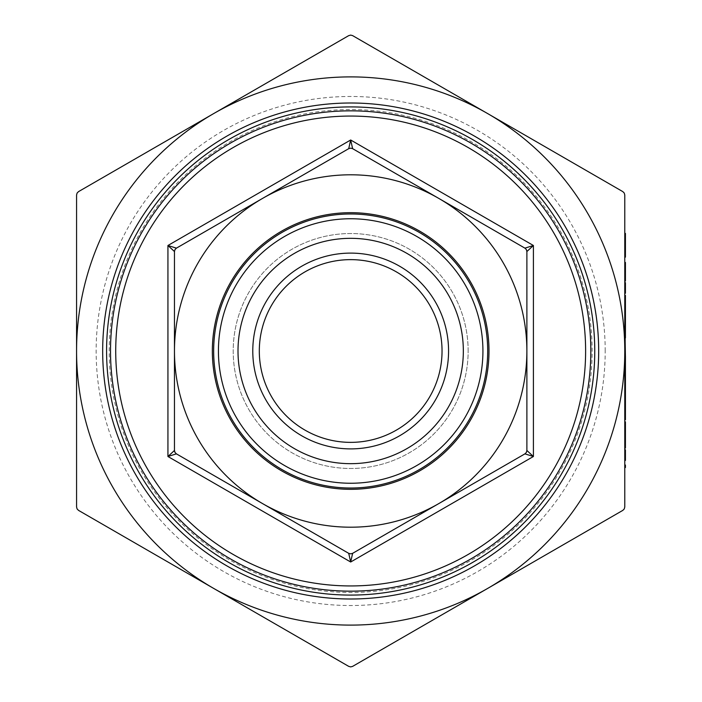 <?xml version="1.0" encoding="UTF-8"?>
<svg xmlns="http://www.w3.org/2000/svg" width="702" height="702" viewBox="0 0 702 702"><rect width="100%" height="100%" fill="white"/><g stroke="black" fill="none" stroke-linecap="round" stroke-linejoin="round"><path stroke-width="0.53" stroke-dasharray="3.51 2.63" d="M463.338 351A112.671 112.671 0 0 1 350.675 463.671A112.671 112.671 0 0 1 238.004 351A112.671 112.671 0 0 1 350.675 238.329A112.671 112.671 0 0 1 463.338 351M482.923 351A132.248 132.248 0 0 1 350.675 483.248A132.248 132.248 0 0 1 218.427 351A132.248 132.248 0 0 1 350.675 218.752A132.248 132.248 0 0 1 482.923 351M487.688 351A137.022 137.022 0 0 1 350.675 488.022A137.022 137.022 0 0 1 213.654 351A137.022 137.022 0 0 1 350.675 213.978A137.022 137.022 0 0 1 487.688 351M212.346 351A138.32 138.32 0 0 1 350.675 212.68A138.32 138.32 0 0 1 488.996 351A138.32 138.32 0 0 1 350.675 489.32A138.32 138.32 0 0 1 212.346 351A138.32 138.32 0 0 0 350.675 489.32A138.32 138.32 0 0 0 488.996 351A138.32 138.32 0 0 0 350.675 212.68A138.32 138.32 0 0 0 212.346 351A138.32 138.32 0 0 1 350.675 212.68A138.32 138.32 0 0 1 488.996 351A138.32 138.32 0 0 1 350.675 489.32A138.32 138.32 0 0 1 212.346 351M468.146 351A117.471 117.471 0 0 0 350.675 233.529A117.471 117.471 0 0 0 233.204 351A117.471 117.471 0 0 0 350.675 468.471A117.471 117.471 0 0 0 468.146 351A117.471 117.471 0 0 0 350.675 233.529A117.471 117.471 0 0 0 233.204 351A117.471 117.471 0 0 0 350.675 468.471A117.471 117.471 0 0 0 468.146 351M442.041 351A91.365 91.365 0 0 0 350.675 259.635A91.365 91.365 0 0 0 259.31 351A91.365 91.365 0 0 0 350.675 442.365A91.365 91.365 0 0 0 442.041 351A91.365 91.365 0 0 0 350.675 259.635A91.365 91.365 0 0 0 259.31 351A91.365 91.365 0 0 0 350.675 442.365A91.365 91.365 0 0 0 442.041 351A91.365 91.365 0 0 0 350.675 259.635A91.365 91.365 0 0 0 259.31 351A91.365 91.365 0 0 0 350.675 442.365A91.365 91.365 0 0 0 442.041 351M585.617 351A234.942 234.942 0 0 0 350.675 116.058A234.942 234.942 0 0 0 115.725 351A234.942 234.942 0 0 0 350.675 585.942A234.942 234.942 0 0 0 585.617 351M102.676 351A247.999 247.999 0 0 0 350.675 598.999A247.999 247.999 0 0 0 598.674 351A247.999 247.999 0 0 0 350.675 103.001A247.999 247.999 0 0 0 102.676 351A247.999 247.999 0 0 0 350.675 598.999A247.999 247.999 0 0 0 598.674 351A247.999 247.999 0 0 0 350.675 103.001A247.999 247.999 0 0 0 102.676 351M605.194 351A254.528 254.528 0 0 0 350.675 96.472A254.528 254.528 0 0 0 96.148 351A254.528 254.528 0 0 0 350.675 605.528A254.528 254.528 0 0 0 605.194 351M109.205 351A241.47 241.47 0 0 1 350.675 109.53A241.47 241.47 0 0 1 592.146 351A241.47 241.47 0 0 1 350.675 592.47A241.47 241.47 0 0 1 109.205 351M252.781 351A97.894 97.894 0 0 1 350.675 253.106A97.894 97.894 0 0 1 448.569 351A97.894 97.894 0 0 1 350.675 448.894A97.894 97.894 0 0 1 252.781 351M174.465 251.527L174.465 450.473L174.991 452.43L176.421 453.861L167.936 456.502L174.465 450.473L174.465 351A176.211 176.211 0 0 1 262.566 198.403L176.421 248.139L174.991 249.57L174.465 251.527L174.991 249.57L174.465 251.527L167.936 245.498L176.421 248.139L348.718 148.666L350.675 148.14L348.718 148.666L350.675 139.996L352.632 148.666L350.921 148.148M350.675 148.14L348.718 148.666L262.566 198.403A176.211 176.211 0 0 1 526.886 351L526.886 251.527L526.36 249.57L524.921 248.139L533.406 245.498L528.79 249.763M348.718 553.334L262.566 503.597A176.211 176.211 0 0 1 174.465 351L174.465 450.473L174.991 452.43L176.421 453.861L262.566 503.597A176.211 176.211 0 0 0 438.776 503.597L524.921 453.861L352.632 553.334L350.675 562.004L348.718 553.334L350.675 553.86L352.632 553.334L438.776 503.597A176.211 176.211 0 0 0 526.886 351L526.886 450.473L526.886 251.527L526.886 450.473L526.36 452.43L526.886 450.473L533.406 456.502L524.921 453.861L526.228 452.65M174.991 452.43L174.596 451.474M352.632 148.666L524.921 248.139L352.632 148.666L524.921 248.139L526.474 249.789M524.921 453.861L352.632 553.334L350.43 553.852M622.814 510.38L624.253 508.95L624.78 506.993L624.78 195.007L624.253 193.05L622.814 191.62L352.632 35.627L350.675 35.1L348.718 35.627L213.619 113.619L78.527 191.62L77.097 193.05L76.571 195.007L76.571 506.993L77.097 508.95L78.527 510.38L213.619 588.381L348.718 666.373L350.675 666.9L352.632 666.373L487.723 588.381A274.105 274.105 0 0 1 76.571 351A274.105 274.105 0 0 1 487.723 113.619A274.105 274.105 0 0 1 487.723 588.381L622.814 510.38M350.675 595.085A244.085 244.085 0 0 0 594.752 351A244.085 244.085 0 0 0 350.675 106.915M624.78 465.049L624.78 467.532L625.429 467.532L625.429 465.049L624.78 465.049M624.78 449.824L624.78 460.451L625.429 460.451L625.429 449.824L624.78 449.824M624.78 421.841L624.78 448.051M624.78 441.268L624.78 424.543M624.78 371.902L624.78 419.717M625.429 363.338L625.429 359.143L624.78 359.143L624.78 369.77L625.429 369.77L624.78 352.237L624.78 363.338M624.78 347.841L624.78 337.89L624.78 353.834L624.78 347.841L625.429 347.841L625.429 341.435L624.78 341.435M624.78 314.505L624.78 337.601M625.429 295.393L625.429 304.624L624.78 304.624L624.78 295.393L624.78 314.163M624.78 282.643L624.78 293.269L625.429 293.269L625.429 282.643L624.78 282.643M624.78 276.448L625.429 276.448L625.429 264.926L624.78 264.926L625.429 264.926L625.429 262.451L624.78 262.451L624.78 281.046M624.78 233.406L624.78 257.134M176.421 248.139L174.991 249.57M352.632 553.334L350.675 553.86M524.921 248.139L526.36 249.57M526.886 450.473L526.36 452.43M625.429 304.773L624.78 304.773L625.429 304.773L625.429 307.257L624.78 307.257L625.429 307.257L625.429 304.773M625.429 314.505L625.429 307.634L624.78 307.634M625.429 307.634L624.78 307.257L625.429 307.257L625.429 314.935L624.78 314.935M625.429 320.007L624.78 320.007L625.429 320.007M625.429 314.935L625.429 322.49L624.78 322.49L625.429 322.49L625.429 320.893L625.429 322.516L624.78 322.516M625.429 322.516L625.429 337.601M625.429 330.186L625.429 345.507L625.429 330.186L624.78 330.186L624.78 345.507L624.78 330.186M625.429 337.293L624.78 337.293M625.429 344.726L624.78 344.726M625.429 329.922L624.78 329.922M625.429 341.435L625.429 347.964L624.78 347.99L625.429 347.964L625.429 356.309L624.78 356.309M625.429 345.796L624.78 345.796M625.429 337.662L624.78 337.662M625.429 329.773L624.78 329.773M625.429 327.448L624.78 327.448M625.429 346.928L624.78 346.928M625.429 345.507L624.78 345.507M625.429 337.794L624.78 337.794M625.429 332.59L624.78 332.59M625.429 356.309L625.429 343.813L625.429 363.539L624.78 363.539M625.429 363.539L625.429 372.78L624.78 372.78L625.429 372.78L625.429 371.902L625.429 419.717M625.429 352.237L624.78 352.237M625.429 370.709L624.78 370.709L625.429 370.709L625.429 372.78L625.429 363.355L624.78 363.373L625.429 363.355L625.429 370.709M625.429 354.721L625.429 363.373L625.429 354.721L624.78 354.721M625.429 387.486L625.429 379.51L625.429 395.454L625.429 387.486L624.78 387.495L624.78 379.51L624.78 395.454L624.78 387.486L625.429 387.486M625.429 379.8L624.78 379.8M625.429 377.035L624.78 377.035M625.429 397.929L624.78 397.929M625.429 395.165L624.78 395.165M625.429 395.454L624.78 395.454M625.429 379.51L624.78 379.51M625.429 233.406L625.429 254.484L624.78 254.484M625.429 254.484L625.429 257.134M625.429 245.27L624.78 245.27M625.429 236.065L624.78 236.065M625.429 276.448L625.429 266.409L624.78 266.409M625.429 266.409L625.429 281.046M625.429 279.984L624.78 279.984M625.429 264.926L624.78 264.926M625.429 304.624L625.429 314.163M625.429 297.867L625.429 304.712L625.429 297.867L624.78 297.867L624.78 304.712L624.78 297.867M625.429 311.679L625.429 304.712L625.429 311.679L624.78 311.679L624.78 304.712L624.78 311.679M625.429 304.712L624.78 304.712L625.429 304.712M625.429 310.635L624.78 310.635M625.429 325.14L624.78 325.14M625.429 327.623L624.78 327.623M625.429 337.89L625.429 353.834L624.78 353.834M625.429 353.834L625.429 347.841M625.429 348.613L624.78 348.613M625.429 356.669L624.78 356.669M625.429 343.813L624.78 343.813M625.429 338.961L624.78 338.961M625.429 359.143L625.429 369.77M625.429 374.377L625.429 381.221L625.429 374.377L624.78 374.377L624.78 381.221L624.78 374.377M625.429 388.188L625.429 381.221L625.429 388.188L624.78 388.188L624.78 381.221L624.78 388.188M625.429 381.133L624.78 381.133M625.429 381.221L624.78 381.221L625.429 381.221M625.429 387.144L624.78 387.144M625.429 406.756L625.429 401.755L625.429 411.626L624.78 401.755L624.78 406.756M625.429 406.607L624.78 406.607M625.429 406.967L624.78 406.967M625.429 411.626L624.78 411.626M625.429 401.755L624.78 401.755M625.429 421.841L625.429 448.051M625.429 435.1L625.429 430.089L625.429 439.97L624.78 430.089L624.78 435.1M625.429 434.942L624.78 434.942M625.429 435.301L624.78 435.301M625.429 439.97L624.78 439.97M625.429 430.089L624.78 430.089M350.675 139.996L533.406 245.498L533.406 456.502L350.675 562.004L167.936 456.502L167.936 245.498L350.675 139.996M625.429 350.719L624.78 350.719"/><path stroke-width="1.05" d="M463.338 351A112.671 112.671 0 0 1 350.675 463.671A112.671 112.671 0 0 1 238.004 351A112.671 112.671 0 0 1 350.675 238.329A112.671 112.671 0 0 1 463.338 351M482.923 351A132.248 132.248 0 0 1 350.675 483.248A132.248 132.248 0 0 1 218.427 351A132.248 132.248 0 0 1 350.675 218.752A132.248 132.248 0 0 1 482.923 351M487.688 351A137.022 137.022 0 0 1 350.675 488.022A137.022 137.022 0 0 1 213.654 351A137.022 137.022 0 0 1 350.675 213.978A137.022 137.022 0 0 1 487.688 351M488.996 351A138.32 138.32 0 0 0 350.675 212.68A138.32 138.32 0 0 0 212.346 351A138.32 138.32 0 0 0 350.675 489.32A138.32 138.32 0 0 0 488.996 351M585.617 351A234.942 234.942 0 0 0 350.675 116.058A234.942 234.942 0 0 0 115.725 351A234.942 234.942 0 0 0 350.675 585.942A234.942 234.942 0 0 0 585.617 351M598.674 351A247.999 247.999 0 0 1 350.675 598.999A247.999 247.999 0 0 1 102.676 351A247.999 247.999 0 0 1 350.675 103.001A247.999 247.999 0 0 1 598.674 351M442.041 351A91.365 91.365 0 0 1 350.675 442.365A91.365 91.365 0 0 1 259.31 351A91.365 91.365 0 0 1 350.675 259.635A91.365 91.365 0 0 1 442.041 351M252.781 351A97.894 97.894 0 0 0 350.675 448.894A97.894 97.894 0 0 0 448.569 351A97.894 97.894 0 0 0 350.675 253.106A97.894 97.894 0 0 0 252.781 351M174.596 451.474L174.465 450.473L167.936 456.502L350.675 562.004L352.632 553.334L350.675 553.86L348.718 553.334L350.675 562.004L533.406 456.502L526.886 450.473L526.36 452.43L524.921 453.861L533.406 456.502L533.406 245.498L524.921 248.139L526.36 249.57L526.886 251.527L533.406 245.498L350.675 139.996L348.718 148.666L176.421 248.139L348.718 148.666L350.675 148.14L352.632 148.666L350.675 139.996L167.936 245.498L174.465 251.527L174.991 249.57L176.421 248.139L167.936 245.498L167.936 456.502L176.421 453.861L174.991 452.43L174.465 450.473L174.465 251.527M524.921 453.861L526.36 452.43L524.921 453.861L352.632 553.334M528.79 249.763L526.886 251.527L526.36 249.57L526.886 251.527L526.886 450.473M348.718 553.334L350.675 553.86L348.718 553.334L262.566 503.597L176.421 453.861L174.991 452.43M352.632 148.666L350.675 148.14L352.632 148.666L438.776 198.403A176.211 176.211 0 0 0 174.465 351A176.211 176.211 0 0 0 438.776 503.597A176.211 176.211 0 0 0 438.776 198.403L524.921 248.139M624.253 508.95L622.814 510.38L487.723 588.381L352.632 666.373L350.675 666.9L348.718 666.373L213.619 588.381L78.527 510.38L77.097 508.95L76.571 506.993L76.571 195.007L77.097 193.05L78.527 191.62L213.619 113.619L348.718 35.627L350.675 35.1L352.632 35.627L487.723 113.619L622.814 191.62L624.253 193.05L624.78 195.007L624.78 506.993L624.253 508.95M350.675 106.915A244.085 244.085 0 0 0 106.59 351A244.085 244.085 0 0 0 350.675 595.085A244.085 244.085 0 0 0 594.752 351A244.085 244.085 0 0 0 350.675 106.915A244.085 244.085 0 0 0 106.59 351A244.085 244.085 0 0 0 350.675 595.085M624.78 467.532L624.78 465.049L625.429 465.049L625.429 467.532L624.78 467.532M624.78 460.451L624.78 449.824L625.429 449.824L625.429 460.451L624.78 460.451M625.429 441.268L625.429 448.051L624.78 448.051L624.78 441.268L625.429 441.268L625.429 421.841L624.78 421.841L624.78 424.543L625.429 424.543M625.429 371.902L625.429 419.717L624.78 419.717L624.78 371.902L625.429 371.902L625.429 369.77L624.78 369.77L624.78 359.143L625.429 359.143L625.429 356.669L624.78 356.669M624.78 319.717L625.429 319.717L625.429 327.623L624.78 327.623L624.78 314.505L625.429 314.505L625.429 295.393L624.78 295.393M625.429 314.163L624.78 314.163L624.78 304.624L625.429 304.624M624.78 293.269L624.78 282.643L625.429 282.643L625.429 293.269L624.78 293.269M624.78 277.738L625.429 277.738L625.429 281.046L624.78 281.046L624.78 262.451L625.429 262.451L625.429 264.926L624.78 264.926M624.78 245.095L624.78 233.406L625.429 233.406L625.429 245.095L624.78 245.095L624.78 257.134L625.429 257.134L625.429 245.446L624.78 245.446M625.429 356.669L624.78 327.448M213.619 588.381A274.105 274.105 0 0 0 624.78 351A274.105 274.105 0 0 0 213.619 113.619A274.105 274.105 0 0 0 213.619 588.381M174.991 249.57L176.421 248.139M625.429 319.717L625.429 314.505M625.429 320.007L624.78 320.007M625.429 337.89L625.429 327.448M625.429 337.601L624.78 337.601M625.429 277.738L625.429 264.926M625.429 320.893L624.78 320.893M625.429 325.14L624.78 325.14M625.429 369.77L625.429 359.143M625.429 381.133L624.78 381.133M625.429 390.672L624.78 390.672M625.429 393.506L624.78 393.506M625.429 396.209L624.78 396.209M625.429 400.412L624.78 400.412M625.429 412.934L624.78 412.934M625.429 417.023L624.78 417.023M625.429 428.746L624.78 428.746M625.429 445.358L624.78 445.358M350.675 110.837A240.163 240.163 0 0 1 590.838 351A240.163 240.163 0 0 1 350.675 591.163A240.163 240.163 0 0 1 110.512 351A240.163 240.163 0 0 1 350.675 110.837"/></g></svg>

